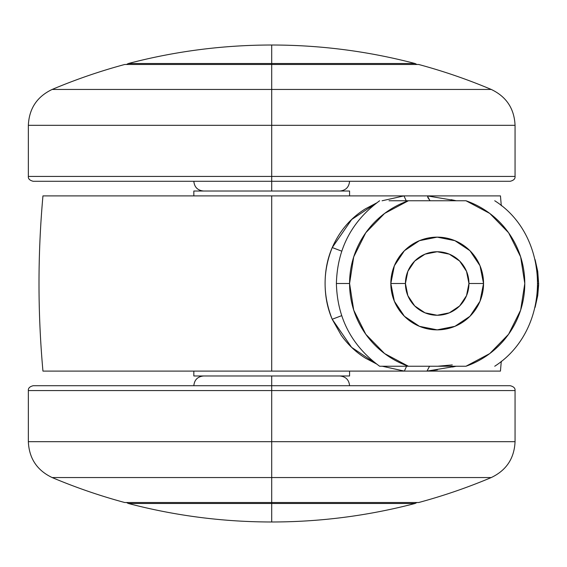<?xml version="1.0" encoding="UTF-8"?>
<svg xmlns="http://www.w3.org/2000/svg" width="567" height="567" viewBox="0 0 567 567"><rect width="100%" height="100%" fill="white"/><g stroke="black" fill="none" stroke-linecap="round" stroke-linejoin="round"><path stroke-width="0.85" d="M415.058 503.482L271.706 503.482L271.706 521.987C320.277 521.959 368.068 515.793 415.058 503.482C368.068 515.793 320.277 521.959 271.706 521.987C223.129 521.959 175.345 515.793 128.348 503.482C175.345 515.793 223.129 521.959 271.706 521.987L271.706 503.482L415.058 503.482L416.936 502.518M415.058 63.518C368.068 51.207 320.277 45.041 271.706 45.013L271.706 63.518L415.058 63.518L271.706 63.518L271.706 64.482L271.706 45.013C223.129 45.041 175.345 51.207 128.348 63.518C175.345 51.207 223.129 45.041 271.706 45.013C320.277 45.041 368.068 51.207 415.058 63.518L416.936 64.482M271.706 502.518L271.706 503.482L128.348 503.482L271.706 503.482L271.706 502.518L418.687 502.518A564.604 564.604 0 0 0 491.263 477.549L271.706 477.549L271.706 502.518L124.719 502.518A564.604 564.604 0 0 1 52.143 477.549A564.604 564.604 0 0 0 124.719 502.518L271.706 502.518L271.706 477.549L52.143 477.549L491.263 477.549A564.604 564.604 0 0 1 418.687 502.518L271.706 502.518M437.738 366.239L452.268 364.921M271.706 89.451L271.706 64.482L124.719 64.482A564.604 564.604 0 0 0 52.143 89.451L491.263 89.451A564.604 564.604 0 0 0 418.687 64.482A564.604 564.604 0 0 1 491.263 89.451L52.143 89.451A564.604 564.604 0 0 1 124.719 64.482L418.687 64.482L271.706 64.482L271.706 125.321L28.35 125.321L271.706 125.321L271.706 89.451M128.348 63.518L271.706 63.518L128.348 63.518L126.469 64.482M535.113 259.672L537.743 271.458L538.622 283.5L537.97 283.5L538.622 283.5L538.607 285.229L537.743 295.542L535.113 307.328M43.035 371.109L271.706 371.109L271.706 195.891L43.035 195.891M376.396 363.894L365.595 358.231C356.111 352.369 347.996 344.729 341.249 335.295L332.205 319.256C327.464 308.328 325.097 296.371 325.097 283.38C325.118 270.402 327.499 258.46 332.248 247.552L332.248 247.552C339.654 230.833 350.711 217.912 365.439 208.805L376.616 202.943M382.13 200.775L403.973 195.891L271.706 195.891L271.706 371.109L404.349 371.109L382.314 366.225M451.141 199.662L456.244 200.761M501.292 205.729L500.455 195.891L427.32 195.891L500.292 195.891M500.292 371.109L42.95 371.109C37.684 312.7 37.684 254.299 42.95 195.891L427.32 195.891L403.973 195.891L382.08 200.775M437.377 369.826L427.015 371.109L500.448 371.109L501.292 361.271M456.208 366.239L452.509 367.04M349.577 191.022L349.577 195.891L349.577 191.022L193.829 191.022L193.829 195.891L193.829 191.022L349.577 191.022M193.829 375.978L349.577 375.978L193.829 375.978L193.829 371.109L193.829 375.978M349.577 371.109L349.577 375.978L349.577 371.109M429.58 366.239L426.979 371.109L429.538 366.239M427.015 371.109L456.151 366.239M444.081 366.239L442.451 366.239M404.363 371.109L426.979 371.109M376.651 202.915L351.696 219.493L332.248 247.552L341.724 251.16L332.248 247.552C322.722 271.373 322.708 295.279 332.205 319.256L341.667 315.67L332.205 319.256L351.597 347.337L376.474 363.957M382.215 366.225L404.349 371.109L406.589 366.239M406.199 200.761L403.98 195.891M430.027 200.761L427.32 195.891M427.773 197.493L430.091 200.761M456.187 200.761L427.327 195.891M390.826 283.5A46.359 46.359 0 0 1 437.185 237.141A46.359 46.359 0 0 1 483.545 283.5A46.359 46.359 0 0 0 437.185 237.141A46.359 46.359 0 0 0 390.826 283.5L405.426 283.5A31.759 31.759 0 0 1 437.185 251.741A31.759 31.759 0 0 1 468.944 283.5L483.545 283.5L480.015 265.76L469.965 250.72L454.925 240.67L437.185 237.141L419.445 240.67L404.406 250.72L394.356 265.76L390.826 283.5L394.356 301.24L404.406 316.28L419.445 326.33L437.185 329.859L454.925 326.33L469.965 316.28L480.015 301.24L483.545 283.5L468.944 283.5L466.521 295.655L459.639 305.953L449.333 312.842L437.185 315.259L425.03 312.842L414.725 305.953L407.843 295.655L405.426 283.5L407.843 271.345L414.725 261.047L425.03 254.158L437.185 251.741L449.333 254.158L459.639 261.047L466.521 271.345L468.944 283.5A31.759 31.759 0 0 1 437.185 315.259A31.759 31.759 0 0 1 405.426 283.5L390.826 283.5A46.359 46.359 0 0 0 437.185 329.859A46.359 46.359 0 0 0 483.545 283.5A46.359 46.359 0 0 1 437.185 329.859A46.359 46.359 0 0 1 390.826 283.5M389.054 366.239L408.389 366.239A87.609 87.609 0 0 1 349.577 283.5L336.394 283.5L349.577 283.5A87.609 87.609 0 0 1 408.389 200.761L465.975 200.761L489.775 213.433L508.592 232.746L520.641 256.858L524.794 283.5L520.641 310.142L508.592 334.254L489.775 353.567L465.975 366.239L408.389 366.239L384.596 353.567L365.779 334.254L353.723 310.142L349.577 283.5L353.723 256.858L365.779 232.746L384.596 213.433L408.389 200.761L389.019 200.761M379.628 366.239L389.019 366.239L379.628 366.239C351.71 345.714 337.294 318.13 336.394 283.5C337.294 248.87 351.71 221.286 379.628 200.761M408.389 200.761L465.975 200.761A87.609 87.609 0 0 1 465.975 366.239L389.019 366.239M271.706 375.978L271.706 385.709L510.187 385.709L271.706 385.709L271.706 390.578L515.056 390.578L271.706 390.578L271.706 441.679L515.056 441.679L271.706 441.679L271.706 477.549L271.706 441.679L515.056 441.679L271.706 441.679L271.706 390.578L515.056 390.578L271.706 390.578L271.706 385.709L33.219 385.709L271.706 385.709L271.706 375.978M271.706 390.578L28.35 390.578L271.706 390.578M271.706 441.679L28.35 441.679L271.706 441.679M52.143 477.549C37.032 470.355 29.101 458.391 28.35 441.679L28.35 390.578C28.088 388.211 29.711 386.588 33.219 385.709L510.187 385.709C513.695 386.588 515.318 388.211 515.056 390.578L515.056 441.679C514.304 458.391 506.374 470.355 491.263 477.549M271.706 191.022L271.706 181.291L33.219 181.291L271.706 181.291L271.706 176.422L28.35 176.422L271.706 176.422L271.706 125.321L28.35 125.321L271.706 125.321L271.706 176.422L28.35 176.422L271.706 176.422L271.706 181.291L510.187 181.291L271.706 181.291L271.706 191.022M271.706 176.422L515.056 176.422L271.706 176.422M271.706 125.321L515.056 125.321L271.706 125.321M491.263 89.451C506.374 96.645 514.304 108.609 515.056 125.321L515.056 176.422C515.318 178.789 513.695 180.412 510.187 181.291L33.219 181.291C29.711 180.412 28.088 178.789 28.35 176.422L28.35 125.321C29.101 108.609 37.032 96.645 52.143 89.451M535.106 307.357L538.65 283.5L535.106 259.643M128.348 503.482L126.469 502.518M494.736 200.761C551.131 236.389 552.308 329.165 494.736 366.239M349.577 385.709C348.988 379.805 345.742 376.566 339.846 375.978M193.829 385.709C194.417 379.805 197.663 376.566 203.567 375.978M193.829 181.291C194.417 187.195 197.663 190.434 203.567 191.022M349.577 181.291C348.988 187.195 345.742 190.434 339.846 191.022"/></g></svg>
